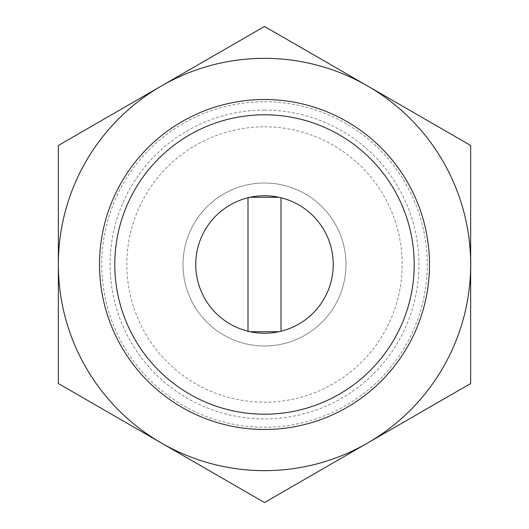 <?xml version="1.0" encoding="UTF-8"?>
<svg xmlns="http://www.w3.org/2000/svg" width="529" height="529" viewBox="0 0 529 529"><rect width="100%" height="100%" fill="white"/><g stroke="black" fill="none" stroke-linecap="round" stroke-linejoin="round"><path stroke-width="0.4" stroke-dasharray="2.65 1.98" d="M278.909 197.284A68.744 68.744 0 0 0 195.756 264.5A68.744 68.744 0 0 0 280.998 331.233A68.744 68.744 0 0 0 278.909 197.284L248.002 197.284L248.002 197.767M264.5 99.512A164.988 164.988 0 0 1 407.383 346.991A164.988 164.988 0 0 1 121.617 346.991A164.988 164.988 0 0 1 264.5 99.512M156.558 88.766L58.342 145.475L58.342 258.886A206.231 206.231 0 0 1 156.558 88.766L166.285 83.159A206.231 206.231 0 0 1 443.104 367.615A206.231 206.231 0 0 1 85.896 367.615A206.231 206.231 0 0 1 362.715 83.159L372.442 88.766A206.231 206.231 0 0 1 470.658 258.886L470.658 145.475L372.442 88.766M58.342 270.114L58.342 383.525L156.558 440.234A206.231 206.231 0 0 1 58.342 270.114L58.342 258.886M362.715 83.159L264.5 26.45L166.285 83.159M470.658 270.114A206.231 206.231 0 0 1 372.442 440.234L470.658 383.525L470.658 258.886M166.285 445.841L264.5 502.55L362.715 445.841A206.231 206.231 0 0 1 166.285 445.841L156.558 440.234M372.442 440.234L362.715 445.841M264.5 183.014A81.486 81.486 0 0 1 335.069 305.24A81.486 81.486 0 0 1 193.931 305.24A81.486 81.486 0 0 1 264.5 183.014A81.486 81.486 0 0 1 335.069 305.24A81.486 81.486 0 0 1 193.931 305.24A81.486 81.486 0 0 1 264.5 183.014M264.5 126.821A137.679 137.679 0 0 1 383.73 333.336A137.679 137.679 0 0 1 145.27 333.336A137.679 137.679 0 0 1 264.5 126.821M264.5 110.092A154.408 154.408 0 0 1 398.225 341.701A154.408 154.408 0 0 1 130.775 341.701A154.408 154.408 0 0 1 264.5 110.092M264.5 101.747A162.753 162.753 0 0 1 405.452 345.88A162.753 162.753 0 0 1 123.548 345.88A162.753 162.753 0 0 1 264.5 101.747M280.998 197.767L280.998 331.233M250.091 197.284L248.002 197.284L248.002 331.716L250.091 331.716M248.002 331.233L248.002 331.716L278.909 331.716"/><path stroke-width="0.79" d="M278.909 197.284L250.091 197.284M248.002 197.767L248.002 331.233M250.091 331.716A68.744 68.744 0 0 0 333.244 264.5A68.744 68.744 0 0 0 269.334 195.928A68.744 68.744 0 0 0 196.438 254.852A68.744 68.744 0 0 0 250.091 331.716L278.909 331.716M58.342 383.525L58.342 145.475L264.5 26.45L470.658 145.475L470.658 383.525L264.5 502.55L58.342 383.525M161.424 443.038A206.158 206.158 0 0 1 161.424 85.963A206.158 206.158 0 0 1 470.658 264.5A206.158 206.158 0 0 1 161.424 443.038M264.5 114.786A149.714 149.714 0 0 1 394.151 339.354A149.714 149.714 0 0 1 134.849 339.354A149.714 149.714 0 0 1 264.5 114.786M264.5 99.512A164.988 164.988 0 0 1 407.383 346.991A164.988 164.988 0 0 1 121.617 346.991A164.988 164.988 0 0 1 264.5 99.512M470.658 258.886A206.231 206.231 0 0 1 470.658 270.114M280.998 331.233L280.998 197.767"/></g></svg>
